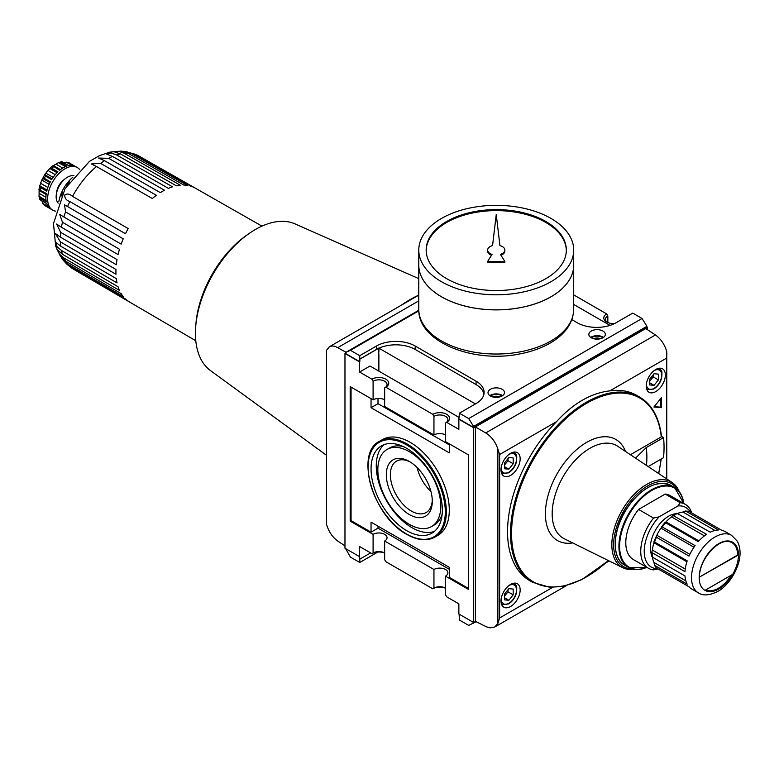 <?xml version="1.0" encoding="UTF-8"?>
<svg xmlns="http://www.w3.org/2000/svg" width="779" height="779" viewBox="0 0 779 779"><rect width="100%" height="100%" fill="white"/><g stroke="black" fill="none" stroke-linecap="round" stroke-linejoin="round"><path stroke-width="1.17" d="M666.766 478.949L666.766 351.611C664.594 344.367 660.826 338.816 655.451 334.97L645.781 328.582L475.385 426.96L485.745 432.949C491.51 436.571 495.551 441.966 497.878 449.123L497.878 623.385L499.641 617.961L552.535 587.424M657.71 568.719A34.432 19.874 -60 0 1 644.233 550.451A34.432 19.874 -60 0 1 659.102 516.847L653.513 518.074L638.566 509.437L665.178 494.071A36.886 21.296 -60 0 1 670.32 495.707L685.267 504.344A36.886 21.296 -60 0 1 691.733 512.971M658.051 568.913L653.513 569.877A36.886 21.296 -60 0 1 648.381 568.232A36.886 21.296 -60 0 1 653.513 518.074M665.178 494.071L680.135 502.698L678.022 505.931L659.102 516.847M326.596 455.345L210.447 370.561A84.833 48.98 -60 0 1 195.704 326.586L195.928 323.772A80.821 46.662 -60 0 1 247.323 234.742L249.65 233.135A84.833 48.98 -60 0 1 295.114 223.924L418.781 278.648M195.704 326.586A84.833 48.98 -60 0 1 249.65 233.135M401.419 305.164A108.485 62.632 -60 0 1 418.781 295.124L329.449 346.723L332.127 345.934L335.243 346.363L346.042 352.254M344.97 545.845L337.911 541.181C332.536 537.325 328.767 531.775 326.596 524.53L326.596 350.199L329.449 346.723M497.878 623.385L494.821 626.978L489.991 627.845L486.476 626.832L475.385 621.321L475.385 426.96M609.869 390.863C590.988 393.064 573.198 403.337 556.508 421.682A106.966 61.755 -60 0 0 529.701 580.637L532.661 582.341A106.966 61.755 -60 0 1 532.661 458.831A106.966 61.755 -60 0 1 639.627 397.066L636.677 395.362A106.966 61.755 -60 0 0 609.869 390.863L666.736 358.038L666.736 478.919M666.766 351.611L666.736 358.038M499.641 617.961L499.641 454.508L497.878 449.123M661.478 436.396L663.542 437.594L646.229 447.584L635.528 458.13M608.331 560.549A106.236 61.337 -60 0 1 513.595 552.282A106.236 61.337 -60 0 1 573.597 412.14A106.236 61.337 -60 0 1 661.274 436.892L661.283 436.289L661.274 436.892L630.406 454.722M661.439 407.69L661.439 397.65L653.902 407.018L661.439 407.69L660.563 407.183L660.563 398.731M655.782 391.574A13.525 7.809 -60 0 1 649.024 392.246A13.525 7.809 -60 0 1 649.024 376.627A13.525 7.809 -60 0 1 662.549 368.818A13.525 7.809 -60 0 1 664.623 379.655A13.525 7.809 -60 0 1 655.782 391.574M663.542 437.594A106.966 61.755 -60 0 1 663.542 457.672L648.157 466.553M646.473 465.423A82.701 47.743 120 0 0 646.229 447.584M510.596 475.404A13.525 7.809 -60 0 1 503.828 476.066A13.525 7.809 -60 0 1 503.828 460.447A13.525 7.809 -60 0 1 517.353 452.648A13.525 7.809 -60 0 1 519.427 463.486A13.525 7.809 -60 0 1 510.596 475.404M510.596 606.51A13.525 7.809 -60 0 1 503.828 607.182A13.525 7.809 -60 0 1 503.828 591.563A13.525 7.809 -60 0 1 517.353 583.753A13.525 7.809 -60 0 1 519.427 594.591A13.525 7.809 -60 0 1 510.596 606.51M648.381 568.232L633.424 559.595A36.886 21.296 -60 0 1 638.566 509.437M699.338 577.551A27.538 15.901 -60 0 1 718.813 543.82A27.538 15.901 -60 0 1 738.288 555.057L699.338 577.142M705.19 590.239L732.445 574.503A27.538 15.901 -60 0 1 705.19 590.239M634.242 569.381A49.243 28.433 -60 0 1 622.966 567.784A49.243 28.433 -60 0 1 622.031 510.43A49.243 28.433 -60 0 1 672.18 482.552A49.243 28.433 -60 0 1 679.191 491.53M632.11 568.913A47.947 27.684 -60 0 1 623.551 511.306A47.947 27.684 -60 0 1 677.72 489.903M718.647 543.917A27.051 15.619 -60 0 1 731.997 542.681A27.051 15.619 -60 0 1 737.596 555.057L699.484 577.064M731.218 575.204A27.051 15.619 -60 0 1 705.716 589.927M738.288 555.057L737.596 555.057M704.411 535.864L671.576 516.905L672.939 515.455L706.534 534.326A33.195 19.163 120 0 0 698.286 541.639L665.685 522.816L665.967 521.881L665.685 522.816A33.195 19.163 -60 0 0 662.471 526.808L660.933 528.143A31.472 18.17 120 0 0 656.824 535.251L653.98 541.551M664.964 522.534L661.634 526.662L695.082 545.631A33.195 19.163 120 0 0 689.045 556.079L656.444 537.257A33.195 19.163 -60 0 0 654.584 542.038L653.912 542.739A31.472 18.17 120 0 0 652.413 550.091L651.848 551.999L652.383 552.827L684.984 571.65A33.195 19.163 120 0 1 687.195 560.861L654.584 542.038L653.912 542.739L686.893 561.786M714.918 530.47L682.998 512.046L685.88 511.16L718.481 529.983A33.195 19.163 120 0 0 710.234 532.193L677.389 513.546M652.413 556.8L652.383 557.112A33.195 19.163 -60 0 1 652.383 552.827M671.576 516.905A31.472 18.17 120 0 0 665.967 521.881L698.938 540.918M682.998 512.046A31.472 18.17 120 0 0 677.711 513.41M685.267 510.995L685.88 511.16A33.195 19.163 -60 0 1 689.084 511.443L685.267 510.995M656.152 567.755L656.444 567.988A33.195 19.163 -60 0 1 654.584 565.35L656.152 567.755M652.383 557.112L684.984 575.934A33.195 19.163 120 0 0 687.195 584.172L654.584 565.35L653.912 562.409A31.472 18.17 120 0 1 652.461 557.151M689.084 511.443L721.685 530.265A33.195 19.163 120 0 1 724.986 531.531L731.588 535.348A33.195 19.163 -60 0 0 698.393 554.512A33.195 19.163 -60 0 0 698.393 592.848L691.781 589.031A33.195 19.163 120 0 1 689.045 586.811L656.444 567.988M689.045 586.811L662.471 571.474M459.123 417.466L370.015 366.023L359.577 372.05L359.577 361.904L344.97 353.471L344.97 548.231L359.577 556.664L359.577 546.527L371.924 553.655A9.835 5.677 0 0 1 384.651 553.08M351.056 387.105L351.056 520.625L350.18 521.132L373.092 534.355A8.17 4.723 180 0 1 382.002 533.333A8.17 4.723 180 0 1 387.046 537.695A8.17 4.723 180 0 1 384.651 541.035L433.952 569.498A8.17 4.723 180 0 1 442.862 568.475A8.17 4.723 180 0 1 447.906 572.828A8.17 4.723 180 0 1 445.51 576.168L445.51 594.786L446.688 596.821L458.86 603.852L458.86 613.988L473.642 622.528L473.642 427.768L458.86 419.229L458.86 429.365L446.688 422.345A9.835 5.677 0 0 0 446.688 414.311A9.835 5.677 0 0 0 432.783 414.311L385.829 387.202A9.835 5.677 0 0 0 385.829 379.178A9.835 5.677 0 0 0 371.924 379.178L359.577 372.05M378.701 348.086L378.701 353.978L379.052 348.252L475.463 403.921M359.577 556.664L359.84 559.127L370.619 552.905M344.97 353.471L345.574 353.121M647.524 329.731L647.524 327.375L646.921 327.024M473.642 427.768L647.524 327.375M473.642 622.528L475.57 621.408M345.574 548.591L350.443 557.121L359.752 562.487L376.442 552.856A27.421 15.833 0 0 1 378.01 552.019M459.123 614.144L459.386 620.016L468.685 625.381L476.125 621.691M473.554 623.181L473.554 622.47M646.921 326.323L646.921 327.326L473.554 427.408L473.554 426.405L646.921 326.323L642.052 318.484L632.743 313.119L616.053 322.759A27.421 15.833 180 0 1 577.278 322.759L571.854 319.624M345.574 352.517L345.574 353.52L359.84 361.758L359.84 359.148L378.36 348.447A27.421 15.833 0 0 0 376.442 349.459L359.752 359.1L359.752 355.682L350.443 350.316L345.574 352.517L418.8 310.246M473.554 426.405L468.685 418.576L642.052 318.484M350.443 350.316L418.829 310.831M651.78 555.281A25.824 14.908 -60 0 1 655.655 529.837A25.824 14.908 -60 0 1 675.753 513.76M678.022 505.931A34.432 19.874 -60 0 1 690.35 512.173M680.135 502.698A36.886 21.296 -60 0 1 685.267 504.344M615.274 543.966A45.62 26.34 -60 0 1 647.7 487.8M658.391 379.918L654.048 385.323L649.696 384.933L649.696 379.139L654.048 373.735L658.391 374.115L658.391 379.918L653.172 376.9L653.172 374.816M649.696 381.233L653.172 376.9M654.048 385.323L649.696 382.81M513.195 463.739L508.853 469.153L504.51 468.763L504.51 462.96L508.853 457.555L513.195 457.945L513.195 463.739L507.986 460.73L507.986 458.636M504.51 465.053L507.986 460.73M508.853 469.153L504.51 466.64M513.195 594.854L508.853 600.258L504.51 599.869L504.51 594.075L508.853 588.671L513.195 589.06L513.195 594.854L507.986 591.845L507.986 589.752M504.51 596.169L507.986 591.845M508.853 600.258L504.51 597.756M654.224 406.619L660.563 407.183M359.752 562.487L359.84 559.127M573.704 304.453L609.986 325.398M483.944 394.086A27.421 15.833 0 0 0 476.076 384.592L415.217 349.459A27.421 15.833 0 0 0 378.876 348.213L378.876 348.009A27.421 15.833 0 0 0 378.36 348.252L378.36 348.447M359.752 355.682L376.442 346.042A27.421 15.833 180 0 1 415.217 346.042L476.076 381.184A27.421 15.833 180 0 1 484.11 392.373A27.421 15.833 180 0 1 476.076 403.571L459.386 413.211L458.86 419.229M378.876 371.135L378.876 353.939M489.874 395.635A8.238 4.752 180 0 1 502.075 395.284A8.238 4.752 180 0 1 502.621 395.635M502.075 389.266A8.238 4.752 180 0 1 504.48 392.626A8.238 4.752 180 0 1 496.242 397.387A8.238 4.752 180 0 1 488.005 392.626A8.238 4.752 180 0 1 493.097 388.234A8.238 4.752 180 0 1 502.075 389.266M490.458 396.014A7.381 4.255 180 0 1 501.462 395.635A7.381 4.255 180 0 1 502.036 396.014M499.806 396.92A6.047 3.486 0 0 0 492.688 396.92M590.725 337.414A8.238 4.752 180 0 1 602.927 337.064A8.238 4.752 180 0 1 603.472 337.414M602.927 331.036A8.238 4.752 180 0 1 605.341 334.395A8.238 4.752 180 0 1 597.104 339.157A8.238 4.752 180 0 1 588.866 334.395A8.238 4.752 180 0 1 593.949 330.004A8.238 4.752 180 0 1 602.927 331.036M591.31 337.784A7.381 4.255 180 0 1 602.313 337.414A7.381 4.255 180 0 1 602.888 337.784M600.658 338.69A6.047 3.486 0 0 0 593.54 338.69M445.51 576.168L468.422 589.391L468.422 454.868L445.51 441.644L445.51 423.026L446.688 422.345L445.51 423.026A8.17 4.723 0 0 0 447.906 419.686A8.17 4.723 0 0 0 442.862 415.324A8.17 4.723 0 0 0 433.952 416.346L433.952 434.964L384.651 406.502L384.651 387.884L385.829 387.202L384.651 387.884A8.17 4.723 0 0 0 387.046 384.553A8.17 4.723 0 0 0 382.002 380.191A8.17 4.723 0 0 0 373.092 381.213L373.092 399.831A8.17 4.723 180 0 1 384.651 399.831M433.952 434.964A8.17 4.723 180 0 1 445.51 434.964M373.092 534.355L373.092 552.973A8.17 4.723 180 0 1 384.651 552.973M384.651 541.035L384.651 559.653L385.829 561.688L432.783 588.797A9.835 5.677 0 0 1 445.51 588.213M433.952 569.498L433.952 588.116A8.17 4.723 180 0 1 445.51 588.116M614.485 323.597A9.835 5.677 180 0 1 606.666 321.951A9.835 5.677 180 0 1 606.666 313.918L607.834 315.962A8.17 4.723 0 0 0 605.449 319.293A8.17 4.723 0 0 0 607.308 322.292M607.834 315.962L607.834 322.535M373.092 399.831L350.18 386.608L350.18 521.132M378.01 398.478L378.01 403.668L449.298 444.828M378.01 526.146L378.01 528.152L371.047 532.174L371.047 522.134L449.298 567.307L449.298 577.346L468.422 588.388M378.01 528.152L449.298 569.313M351.056 520.625L371.047 532.174M434.886 537.12L437.837 535.416A55.328 31.949 -120 0 0 437.837 471.529A55.328 31.949 -120 0 0 382.508 439.58L379.558 441.284C354.25 453.164 373.443 517.12 406.852 534.413C417.632 540.48 426.97 541.386 434.886 537.12A55.328 31.949 -120 0 0 434.886 473.233A55.328 31.949 -120 0 0 379.558 441.284M417.096 467.527A29.651 17.119 -120 0 0 430.933 491.491M410.338 462.083A29.651 17.119 -120 0 0 396.501 461.149A29.651 17.119 -120 0 0 391.954 484.918A29.651 17.119 -120 0 0 411.322 511.043A29.651 17.119 -120 0 0 426.152 512.514A29.651 17.119 -120 0 0 432.267 500.069M409.306 514.549A32.514 18.774 -120 0 0 432.296 501.267A32.514 18.774 -120 0 0 409.306 461.45A32.514 18.774 -120 0 0 386.316 474.723A32.514 18.774 -120 0 0 409.306 514.549M409.306 524.345A44.51 25.697 -120 0 0 431.556 526.546A44.51 25.697 -120 0 0 431.556 475.151A44.51 25.697 -120 0 0 387.046 449.454A44.51 25.697 -120 0 0 380.23 485.122A44.51 25.697 -120 0 0 409.306 524.345M431.556 526.546L434.166 525.036A44.51 25.697 -120 0 0 442.18 513.936M403.279 446.562A44.51 25.697 -120 0 0 389.656 447.944L387.046 449.454M384.232 444.575A50.411 29.105 -120 0 0 379.733 485.619A50.411 29.105 -120 0 0 411.916 527.656A50.411 29.105 -120 0 0 434.37 531.424M406.696 530.665A50.411 29.105 -120 0 0 431.897 533.167A50.411 29.105 -120 0 0 431.907 474.956A50.411 29.105 -120 0 0 381.486 445.851A50.411 29.105 -120 0 0 373.764 486.242A50.411 29.105 -120 0 0 406.696 530.665M606.666 313.918L573.704 294.89M473.554 427.408L459.123 419.083M449.298 443.826L449.298 452.862L371.047 407.69L371.047 398.653M433.952 588.116L432.783 588.797M378.01 403.668L371.047 407.69M371.924 379.178L373.092 381.213M373.092 552.973L371.924 553.655M432.783 414.311L433.952 416.346M468.685 418.576L459.386 413.211M426.171 250.575A70.081 40.459 180 0 1 469.825 213.602A70.081 40.459 180 0 1 545.806 222.463A70.081 40.459 180 0 1 566.323 250.575M504.85 250.069A8.608 4.966 0 0 0 499.933 245.58L496.242 214.576L492.562 245.58A8.608 4.966 0 0 0 487.644 250.069A8.608 4.966 0 0 0 492.065 254.412L487.644 261.432L504.85 261.432L500.43 254.412A8.608 4.966 0 0 0 504.85 250.069L504.85 251.072A8.608 4.966 180 0 1 500.946 255.239M487.644 261.432L487.644 262.435L504.85 262.435L504.85 261.432M487.644 250.069L487.644 251.072A8.608 4.966 0 0 0 491.539 255.239M545.806 221.46A70.081 40.459 180 0 1 566.333 250.069A70.081 40.459 180 0 1 496.242 290.538A70.081 40.459 180 0 1 426.162 250.069A70.081 40.459 180 0 1 469.425 212.686A70.081 40.459 180 0 1 545.806 221.46M573.704 309.302C573.198 322.399 565.924 333.315 551.873 342.059C542.846 347.59 532.213 351.533 519.982 353.89C473.281 363.696 417.758 341.786 418.781 309.302A77.462 44.724 180 0 0 496.242 354.026A77.462 44.724 180 0 0 573.704 309.302L573.704 265.172A77.462 44.724 180 0 1 573.704 265.172A77.462 44.724 180 0 1 496.242 309.896A77.462 44.724 180 0 1 418.781 265.172A77.462 44.724 180 0 1 418.781 265.152L418.781 250.069A77.462 44.724 180 0 1 466.602 208.753A77.462 44.724 180 0 1 551.016 218.451A77.462 44.724 180 0 1 573.704 250.069A77.462 44.724 180 0 1 496.242 294.793A77.462 44.724 180 0 1 418.781 250.069M551.006 296.76A77.413 44.695 180 0 1 441.489 296.76M573.704 250.069L573.704 265.133A77.462 44.724 180 0 1 496.242 309.847A77.462 44.724 180 0 1 418.781 265.133L418.781 309.302M195.782 340.764L73.762 269.368A65.368 37.743 -60 0 1 72.505 268.57L128.165 301.132A65.738 37.957 120 0 1 125.507 299.009L69.867 266.457A65.368 37.743 -60 0 1 67.598 264.032L123.228 296.565A65.738 37.957 120 0 1 121.154 293.625L65.543 261.101A65.368 37.743 -60 0 1 63.868 257.937L119.479 290.44A65.738 37.957 120 0 1 118.057 286.76L62.466 254.285A65.368 37.743 -60 0 1 61.444 250.468L117.035 282.923A65.738 37.957 120 0 1 116.314 278.639L60.723 246.193A65.368 37.743 -60 0 1 60.382 241.86L115.964 274.266A65.738 37.957 120 0 1 115.964 269.485L60.382 237.098A65.368 37.743 -60 0 1 60.723 232.366L116.314 264.714A65.738 37.957 120 0 1 117.035 259.602L61.444 227.264A65.368 37.743 -60 0 1 62.466 222.278L118.057 254.567A65.738 37.957 120 0 1 119.479 249.27L63.868 216.99A65.368 37.743 -60 0 1 65.543 211.898L121.154 244.139A65.738 37.957 120 0 1 123.228 238.802L67.598 206.591A65.368 37.743 -60 0 1 69.867 201.557L125.507 233.729A65.738 37.957 120 0 1 128.165 228.539L72.505 196.386A65.368 37.743 -60 0 1 96.508 166.521L152.304 198.499A65.738 37.957 120 0 1 156.384 195.315L100.569 163.356A65.368 37.743 -60 0 1 104.503 160.688L160.338 192.637A65.738 37.957 120 0 1 164.476 190.242L108.622 158.312A65.368 37.743 -60 0 1 112.546 156.443L168.439 188.362A65.738 37.957 120 0 1 172.51 186.833L116.607 154.924A65.368 37.743 -60 0 1 120.414 153.901L176.346 185.811A65.738 37.957 120 0 1 180.231 185.198L124.289 153.297A65.368 37.743 -60 0 1 127.863 153.151L183.834 185.061A65.738 37.957 120 0 1 187.418 185.383L131.427 153.473A65.368 37.743 -60 0 1 134.66 154.223L190.67 186.132A65.738 37.957 120 0 1 193.844 187.369L137.815 155.459A65.368 37.743 -60 0 1 139.129 156.151L261.968 226.124M55.251 174.652L48.006 170.465L49.817 168.488L51.833 168.313L57.919 171.828A24.587 14.197 120 0 0 51.628 179.647L45.542 176.132L44.831 174.369L41.842 180.095A22.133 12.776 120 0 0 40.605 183.289L39.797 185.84L40.644 187.681L46.73 191.196A24.587 14.197 120 0 1 50.362 181.838L44.276 178.323L42.679 178.42L49.953 182.627M60.382 241.86L55.163 233.32L60.382 237.098M60.723 232.366L56.614 224.04L61.444 227.264M62.466 222.278L59.701 214.391L63.868 216.99M65.543 211.898L64.521 204.77L67.598 206.591M69.867 201.557C66.332 200.398 64.638 198.207 64.764 194.993C67.13 193.367 69.711 193.835 72.505 196.386M96.508 166.521L91.309 163.96L100.569 163.356M104.503 160.688L98.612 158.059L108.622 158.312M112.546 156.443L106.11 153.901L111.105 153.025L116.607 154.924M120.414 153.901L113.51 151.574L118.992 151.428L124.289 153.297M127.863 153.151L121.242 151.087L109.849 152.129L99.4 155.664L89.507 161.36L65.076 188.596L53.488 223.612L55.679 246.135L60.441 256.398L65.543 261.101M122.741 151.262L125.76 151.525L131.427 153.473M134.66 154.223L125.76 151.525M134.037 153.882L137.815 155.459M72.505 268.57L69.253 266.087M67.598 264.032L63.07 260.098L67.033 264.363L69.867 266.457M63.07 260.098L61.337 257.615M63.868 257.937L59.603 254.275L56.994 249.465L62.466 254.285M61.444 250.468L57.052 246.651L55.309 241.889L60.723 246.193M58.23 203.115A15.979 9.231 -60 0 1 59.457 185.626A15.979 9.231 -60 0 1 73.986 175.82M46.039 200.398L38.989 196.22L39.846 199.463L40.644 200.057L39.797 199.278M46.204 193.874L39.008 189.687L46.273 193.455A24.587 14.197 120 0 0 46.273 201.839L40.187 198.324L39.008 196.337L39.135 193.338A22.133 12.776 120 0 1 39.135 190.475L39.008 189.687L39.135 190.475L46.117 194.507M38.969 189.463L39.826 185.227L39.797 185.84L47.042 190.027M52.105 178.897L44.822 174.691L45.854 173.142A22.133 12.776 120 0 1 48.006 170.465M52.544 165.966L49.291 168.829L49.817 168.488L57.052 172.675M62.739 168.069L55.971 164.165L58.513 162.558L60.82 162.587L66.906 166.102A24.587 14.197 120 0 0 59.642 170.289L52.748 165.888L59.973 170.026M52.748 165.888L53.488 165.606L52.748 165.888M55.971 164.165A22.133 12.776 120 0 0 53.488 165.606L60.47 169.637M61.453 161.769L62.554 162.12L61.638 161.72L58.396 162.597L65.543 166.618M63.605 162.889L66.439 162.217L68.61 162.568L77.306 167.543A24.587 14.197 -60 0 1 79.692 169.588M48.23 206.581L42.679 203.377L44.9 205.617A24.587 14.197 -60 0 1 44.276 205.218L50.362 208.733A24.587 14.197 120 0 1 46.73 203.572L40.644 200.057A24.587 14.197 -60 0 1 40.187 198.324M42.679 203.377L41.842 200.593M55.689 211.167A24.587 14.197 -60 0 1 52.719 210.135A24.587 14.197 -60 0 1 52.719 181.741A24.587 14.197 -60 0 1 77.306 167.543M60.82 162.587A24.587 14.197 -60 0 1 62.554 162.12L68.64 165.635A24.587 14.197 120 0 1 74.92 166.2L68.834 162.684A24.587 14.197 -60 0 1 69.487 163.025M45.893 197.243L39.135 193.338M46.204 193.844L39.223 189.813M47.85 187.476L40.605 183.289M49.135 184.302L41.842 180.095M53.157 177.349L45.854 173.142M59.954 170.046L52.972 166.015M71.989 165.421L66.439 162.217M56.585 192.919A11.958 6.904 -60 0 1 64.336 179.491M58.883 201.401A25.736 14.859 -60 0 1 72.827 177.242M61.171 196.065L63.099 192.179M66.945 185.499L69.35 181.897M485.745 432.949L655.451 334.97M337.911 347.561L418.781 300.86M499.641 454.508L556.508 421.682M661.059 459.104A106.236 61.337 -60 0 1 658.586 473.496M572.682 542.914A58.357 33.692 -60 0 1 557.482 473.165A58.357 33.692 -60 0 1 625.488 451.45M646.852 567.346A45.62 26.34 -60 0 1 619.656 544.307A45.62 26.34 -60 0 1 650.192 491.432A45.62 26.34 -60 0 1 683.738 503.458M622.966 567.784L564.249 538.737A53.449 30.858 -60 0 1 563.236 476.485A53.449 30.858 -60 0 1 617.659 446.231L672.18 482.552M718.813 588.992A27.791 16.047 -60 0 1 701.801 564.785A27.791 16.047 -60 0 1 735.834 545.134A27.791 16.047 -60 0 1 718.813 588.992M693.962 547.209L660.933 528.143M673.923 515.503A33.195 19.163 -60 0 1 677.633 513.371M685.841 580.842L653.912 562.409M685.247 569.05L652.413 550.091M689.863 554.327L656.824 535.251M646.911 567.385A46.107 26.622 -60 0 1 628.468 567.385A46.107 26.622 -60 0 1 628.468 514.14A46.107 26.622 -60 0 1 674.575 487.518A46.107 26.622 -60 0 1 683.796 503.497M647.037 567.453L628.468 567.385L624.816 565.272A46.107 26.622 -60 0 1 624.816 512.037A46.107 26.622 -60 0 1 670.923 485.414L674.575 487.518L683.923 503.565M646.852 389.568A12.298 7.099 -60 0 1 646.823 389.549L653.737 389.033C657.554 386.618 660.183 382.995 661.624 378.166C662.374 369.08 661.897 371.612 659.151 368.272A12.298 7.099 -60 0 1 659.151 368.272L659.151 368.272M653.971 370.736A10.818 6.251 -60 0 1 661.692 375.059A10.818 6.251 -60 0 1 654.048 388.361A10.818 6.251 -60 0 1 646.395 383.852M501.666 473.398A12.298 7.099 -60 0 1 501.627 473.379L508.551 472.863C512.368 470.448 514.987 466.816 516.428 461.996C517.188 452.911 516.701 455.442 513.955 452.102A12.298 7.099 -60 0 0 513.926 452.083L513.955 452.102M508.775 454.566A10.818 6.251 -60 0 1 516.506 458.889A10.818 6.251 -60 0 1 508.853 472.191A10.818 6.251 -60 0 1 501.199 467.682M501.666 604.514A12.298 7.099 -60 0 1 501.627 604.494L508.551 603.978C512.368 601.554 514.987 597.931 516.428 593.101C517.188 584.026 516.701 586.548 513.955 583.218A12.298 7.099 -60 0 0 513.926 583.198L513.955 583.218M508.775 585.672A10.818 6.251 -60 0 1 516.506 590.005A10.818 6.251 -60 0 1 508.853 603.297A10.818 6.251 -60 0 1 501.199 598.788M376.442 552.165L376.442 552.856M476.076 381.184L476.076 384.592M415.217 346.042L415.217 349.459M376.442 346.042L376.442 349.459M406.696 534.082A54.588 31.52 -120 0 0 440.125 486.515A54.588 31.52 -120 0 0 373.268 447.915A54.588 31.52 -120 0 0 406.696 534.082M40.187 189.94A24.587 14.197 -60 0 1 40.644 187.681M44.276 178.323A24.587 14.197 -60 0 1 45.542 176.132M51.833 168.313A24.587 14.197 -60 0 1 53.556 166.774M609.168 560.968L606.296 562.623M566.713 585.477L494.821 626.978M661.498 436.561C659.326 417.7 652.042 404.535 639.627 397.066M532.661 582.341L549.964 587.347L563.869 586.159L581.767 579.654L608.487 560.627M658.732 473.593L661.254 458.987M731.997 542.681C721.539 534.93 698.529 558.835 699.484 577.346M651.848 556.42L651.848 551.999M672.939 515.455L676.766 513.244M698.393 592.848C702.911 595.984 709.348 595.526 717.693 591.465C723.74 588.427 733.984 578.544 738.687 562.565C740.907 554.336 740.439 547.209 737.304 541.191L731.588 535.348M624.816 565.272C611.116 558.183 612.304 529.847 626.891 508.268C641.964 487.352 656.648 479.737 670.923 485.414M136.831 154.933L139.129 156.151M73.762 269.368L71.561 267.976M44.9 205.617L52.719 210.135M40.157 199.833L46.759 203.65M62.116 161.808L68.718 165.625"/></g></svg>
